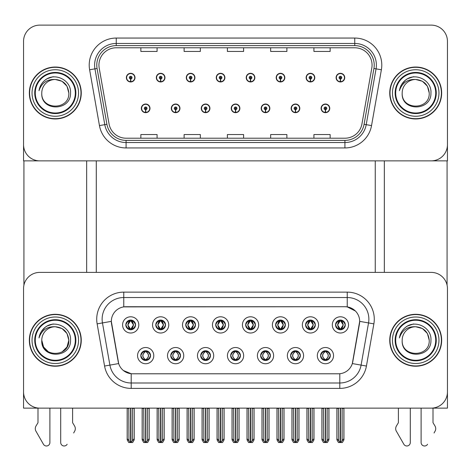<?xml version="1.0" encoding="UTF-8"?>
<svg xmlns="http://www.w3.org/2000/svg" width="471" height="471" viewBox="0 0 471 471"><rect width="100%" height="100%" fill="white"/><g stroke="black" fill="none" stroke-linecap="round" stroke-linejoin="round"><path stroke-width="0.71" d="M125.822 324.902A4.869 4.869 0 0 0 130.685 329.771A4.869 4.869 0 0 0 135.554 324.902A4.869 4.869 0 0 0 130.685 320.039A4.869 4.869 0 0 0 125.822 324.902L125.863 324.902C126.876 327.622 128.136 328.935 129.655 328.835L129.325 329.576M122.578 324.902A8.113 8.113 0 0 0 130.685 333.015A8.113 8.113 0 0 0 138.798 324.902A8.113 8.113 0 0 0 130.685 316.789A8.113 8.113 0 0 0 122.578 324.902M200.723 355.623A4.869 4.869 0 0 0 205.591 360.492A4.869 4.869 0 0 0 210.46 355.623A4.869 4.869 0 0 0 205.591 350.754A4.869 4.869 0 0 0 200.723 355.623L200.77 355.623C201.694 358.243 202.954 359.556 204.561 359.556L205.138 359.556C201.918 356.936 201.918 354.31 205.138 351.69L204.561 351.69C202.983 351.654 201.723 352.967 200.77 355.623M197.479 355.623A8.113 8.113 0 0 0 205.591 363.736A8.113 8.113 0 0 0 213.704 355.623A8.113 8.113 0 0 0 205.591 347.51A8.113 8.113 0 0 0 197.479 355.623M170.761 355.623A4.869 4.869 0 0 0 175.63 360.492A4.869 4.869 0 0 0 180.499 355.623A4.869 4.869 0 0 0 175.63 350.754A4.869 4.869 0 0 0 170.761 355.623L170.808 355.623C171.732 358.243 172.992 359.556 174.6 359.556L175.177 359.556C171.956 356.936 171.956 354.31 175.177 351.69L174.6 351.69C173.022 351.654 171.762 352.967 170.808 355.623M167.517 355.623A8.113 8.113 0 0 0 175.63 363.736A8.113 8.113 0 0 0 183.743 355.623A8.113 8.113 0 0 0 175.63 347.51A8.113 8.113 0 0 0 167.517 355.623M290.613 355.623A4.869 4.869 0 0 0 295.476 360.492A4.869 4.869 0 0 0 300.345 355.623A4.869 4.869 0 0 0 295.476 350.754A4.869 4.869 0 0 0 290.613 355.623L290.654 355.623C291.578 358.243 292.844 359.556 294.452 359.556L295.023 359.556C291.802 356.936 291.802 354.31 295.023 351.69L294.452 351.69C292.874 351.654 291.608 352.967 290.654 355.623M287.363 355.623A8.113 8.113 0 0 0 295.476 363.736A8.113 8.113 0 0 0 303.589 355.623A8.113 8.113 0 0 0 295.476 347.51A8.113 8.113 0 0 0 287.363 355.623M245.668 324.902A4.869 4.869 0 0 0 250.537 329.771A4.869 4.869 0 0 0 255.4 324.902A4.869 4.869 0 0 0 250.537 320.039A4.869 4.869 0 0 0 245.668 324.902L245.715 324.902C246.722 327.622 247.987 328.935 249.506 328.835L249.177 329.576M242.424 324.902A8.113 8.113 0 0 0 250.537 333.015A8.113 8.113 0 0 0 258.65 324.902A8.113 8.113 0 0 0 250.537 316.789A8.113 8.113 0 0 0 242.424 324.902M305.591 324.902A4.869 4.869 0 0 0 310.46 329.771A4.869 4.869 0 0 0 315.329 324.902A4.869 4.869 0 0 0 310.46 320.039A4.869 4.869 0 0 0 305.591 324.902L305.638 324.902C306.645 327.622 307.91 328.935 309.429 328.835L309.1 329.576M302.347 324.902A8.113 8.113 0 0 0 310.46 333.015A8.113 8.113 0 0 0 318.573 324.902A8.113 8.113 0 0 0 310.46 316.789A8.113 8.113 0 0 0 302.347 324.902M140.8 355.623A4.869 4.869 0 0 0 145.669 360.492A4.869 4.869 0 0 0 150.537 355.623A4.869 4.869 0 0 0 145.669 350.754A4.869 4.869 0 0 0 140.8 355.623L140.847 355.623C141.771 358.243 143.031 359.556 144.638 359.556L145.215 359.556C141.995 356.936 141.995 354.31 145.215 351.69L144.638 351.69C143.06 351.654 141.795 352.967 140.847 355.623M137.556 355.623A8.113 8.113 0 0 0 145.669 363.736A8.113 8.113 0 0 0 153.781 355.623A8.113 8.113 0 0 0 145.669 347.51A8.113 8.113 0 0 0 137.556 355.623M215.706 324.902A4.869 4.869 0 0 0 220.575 329.771A4.869 4.869 0 0 0 225.438 324.902A4.869 4.869 0 0 0 220.575 320.039A4.869 4.869 0 0 0 215.706 324.902L215.753 324.902C216.76 327.622 218.02 328.935 219.545 328.835L219.209 329.576M212.462 324.902A8.113 8.113 0 0 0 220.575 333.015A8.113 8.113 0 0 0 228.688 324.902A8.113 8.113 0 0 0 220.575 316.789A8.113 8.113 0 0 0 212.462 324.902M155.783 324.902A4.869 4.869 0 0 0 160.652 329.771A4.869 4.869 0 0 0 165.515 324.902A4.869 4.869 0 0 0 160.652 320.039A4.869 4.869 0 0 0 155.783 324.902L155.83 324.902C156.837 327.622 158.097 328.935 159.622 328.835L159.286 329.576M152.539 324.902A8.113 8.113 0 0 0 160.652 333.015A8.113 8.113 0 0 0 168.759 324.902A8.113 8.113 0 0 0 160.652 316.789A8.113 8.113 0 0 0 152.539 324.902M185.745 324.902A4.869 4.869 0 0 0 190.614 329.771A4.869 4.869 0 0 0 195.477 324.902A4.869 4.869 0 0 0 190.614 320.039A4.869 4.869 0 0 0 185.745 324.902L185.792 324.902C186.799 327.622 188.059 328.935 189.583 328.835L189.248 329.576M182.501 324.902A8.113 8.113 0 0 0 190.614 333.015A8.113 8.113 0 0 0 198.727 324.902A8.113 8.113 0 0 0 190.614 316.789A8.113 8.113 0 0 0 182.501 324.902M260.646 355.623A4.869 4.869 0 0 0 265.514 360.492A4.869 4.869 0 0 0 270.383 355.623A4.869 4.869 0 0 0 265.514 350.754A4.869 4.869 0 0 0 260.646 355.623L260.693 355.623C261.617 358.243 262.883 359.556 264.49 359.556L265.061 359.556C261.841 356.936 261.841 354.31 265.061 351.69L264.49 351.69C262.912 351.654 261.646 352.967 260.693 355.623M257.401 355.623A8.113 8.113 0 0 0 265.514 363.736A8.113 8.113 0 0 0 273.627 355.623A8.113 8.113 0 0 0 265.514 347.51A8.113 8.113 0 0 0 257.401 355.623M230.684 355.623A4.869 4.869 0 0 0 235.553 360.492A4.869 4.869 0 0 0 240.422 355.623A4.869 4.869 0 0 0 235.553 350.754A4.869 4.869 0 0 0 230.684 355.623L230.731 355.623C231.655 358.243 232.921 359.556 234.523 359.556L235.1 359.556C231.879 356.936 231.879 354.31 235.1 351.69L234.523 351.69C232.945 351.654 231.685 352.967 230.731 355.623M227.44 355.623A8.113 8.113 0 0 0 235.553 363.736A8.113 8.113 0 0 0 243.666 355.623A8.113 8.113 0 0 0 235.553 347.51A8.113 8.113 0 0 0 227.44 355.623M335.552 324.902A4.869 4.869 0 0 0 340.421 329.771A4.869 4.869 0 0 0 345.29 324.902A4.869 4.869 0 0 0 340.421 320.039A4.869 4.869 0 0 0 335.552 324.902L335.599 324.902C336.606 327.622 337.872 328.935 339.391 328.835L339.061 329.576M332.308 324.902A8.113 8.113 0 0 0 340.421 333.015A8.113 8.113 0 0 0 348.534 324.902A8.113 8.113 0 0 0 340.421 316.789A8.113 8.113 0 0 0 332.308 324.902M275.629 324.902A4.869 4.869 0 0 0 280.498 329.771A4.869 4.869 0 0 0 285.367 324.902A4.869 4.869 0 0 0 280.498 320.039A4.869 4.869 0 0 0 275.629 324.902L275.676 324.902C276.683 327.622 277.949 328.935 279.468 328.835L279.138 329.576M272.385 324.902A8.113 8.113 0 0 0 280.498 333.015A8.113 8.113 0 0 0 288.611 324.902A8.113 8.113 0 0 0 280.498 316.789A8.113 8.113 0 0 0 272.385 324.902M320.574 355.623A4.869 4.869 0 0 0 325.437 360.492A4.869 4.869 0 0 0 330.306 355.623A4.869 4.869 0 0 0 325.437 350.754A4.869 4.869 0 0 0 320.574 355.623L320.616 355.623C321.54 358.243 322.806 359.556 324.413 359.556L324.99 359.556C321.77 356.936 321.77 354.31 324.99 351.69L324.413 351.69C322.835 351.654 321.569 352.967 320.616 355.623M317.324 355.623A8.113 8.113 0 0 0 325.437 363.736A8.113 8.113 0 0 0 333.55 355.623A8.113 8.113 0 0 0 325.437 347.51A8.113 8.113 0 0 0 317.324 355.623M111.327 321.334A14.601 14.601 0 0 0 111.55 323.871L118.221 361.728A14.601 14.601 0 0 0 132.604 373.791L338.396 373.791A14.601 14.601 0 0 0 352.779 361.728L359.45 323.871A14.601 14.601 0 0 0 345.072 306.733L125.928 306.733A14.601 14.601 0 0 0 111.327 321.334L111.486 319.173M23.55 288.611L23.55 408.139L447.45 408.139L447.45 288.611A16.226 16.226 0 0 0 431.224 272.391L39.776 272.391A16.226 16.226 0 0 0 23.55 288.611L23.55 391.913A16.226 16.226 0 0 0 39.776 408.139L431.224 408.139A16.226 16.226 0 0 0 447.45 391.913L447.45 288.611M96.29 160.87L96.29 272.391M375.252 160.87L375.252 272.391M231.226 108.354A4.327 4.327 0 0 0 235.553 112.681A4.327 4.327 0 0 0 239.88 108.354A4.327 4.327 0 0 0 235.553 104.032A4.327 4.327 0 0 0 231.226 108.354M261.187 108.354A4.327 4.327 0 0 0 265.514 112.681A4.327 4.327 0 0 0 269.842 108.354A4.327 4.327 0 0 0 265.514 104.032A4.327 4.327 0 0 0 261.187 108.354M201.264 108.354A4.327 4.327 0 0 0 205.591 112.681A4.327 4.327 0 0 0 209.919 108.354A4.327 4.327 0 0 0 205.591 104.032A4.327 4.327 0 0 0 201.264 108.354M171.303 108.354A4.327 4.327 0 0 0 175.63 112.681A4.327 4.327 0 0 0 179.957 108.354A4.327 4.327 0 0 0 175.63 104.032A4.327 4.327 0 0 0 171.303 108.354M141.341 108.354A4.327 4.327 0 0 0 145.669 112.681A4.327 4.327 0 0 0 149.996 108.354A4.327 4.327 0 0 0 145.669 104.032A4.327 4.327 0 0 0 141.341 108.354M291.149 108.354A4.327 4.327 0 0 0 295.476 112.681A4.327 4.327 0 0 0 299.803 108.354A4.327 4.327 0 0 0 295.476 104.032A4.327 4.327 0 0 0 291.149 108.354M306.132 77.638A4.327 4.327 0 0 0 310.46 81.966A4.327 4.327 0 0 0 314.787 77.638A4.327 4.327 0 0 0 310.46 73.311A4.327 4.327 0 0 0 306.132 77.638M276.171 77.638A4.327 4.327 0 0 0 280.498 81.966A4.327 4.327 0 0 0 284.825 77.638A4.327 4.327 0 0 0 280.498 73.311A4.327 4.327 0 0 0 276.171 77.638M246.209 77.638A4.327 4.327 0 0 0 250.537 81.966A4.327 4.327 0 0 0 254.864 77.638A4.327 4.327 0 0 0 250.537 73.311A4.327 4.327 0 0 0 246.209 77.638M216.248 77.638A4.327 4.327 0 0 0 220.575 81.966A4.327 4.327 0 0 0 224.903 77.638A4.327 4.327 0 0 0 220.575 73.311A4.327 4.327 0 0 0 216.248 77.638M186.286 77.638A4.327 4.327 0 0 0 190.614 81.966A4.327 4.327 0 0 0 194.935 77.638A4.327 4.327 0 0 0 190.614 73.311A4.327 4.327 0 0 0 186.286 77.638M156.325 77.638A4.327 4.327 0 0 0 160.652 81.966A4.327 4.327 0 0 0 164.974 77.638A4.327 4.327 0 0 0 160.652 73.311A4.327 4.327 0 0 0 156.325 77.638M126.363 77.638A4.327 4.327 0 0 0 130.685 81.966A4.327 4.327 0 0 0 135.012 77.638A4.327 4.327 0 0 0 130.685 73.311A4.327 4.327 0 0 0 126.363 77.638M321.11 108.354A4.327 4.327 0 0 0 325.437 112.681A4.327 4.327 0 0 0 329.765 108.354A4.327 4.327 0 0 0 325.437 104.032A4.327 4.327 0 0 0 321.11 108.354M336.094 77.638A4.327 4.327 0 0 0 340.421 81.966A4.327 4.327 0 0 0 344.748 77.638A4.327 4.327 0 0 0 340.421 73.311A4.327 4.327 0 0 0 336.094 77.638M447.45 160.87L447.45 41.348A16.226 16.226 0 0 0 431.224 25.122L39.776 25.122A16.226 16.226 0 0 0 23.55 41.348L23.55 160.87L447.45 160.87M29.337 340.262A25.958 25.958 0 0 0 55.295 366.22A25.958 25.958 0 0 0 81.253 340.262A25.958 25.958 0 0 0 55.295 314.304A25.958 25.958 0 0 0 29.337 340.262M389.747 340.262A25.958 25.958 0 0 0 415.705 366.22A25.958 25.958 0 0 0 441.663 340.262A25.958 25.958 0 0 0 415.705 314.304A25.958 25.958 0 0 0 389.747 340.262M123.767 292.132L347.233 292.132A27.041 27.041 0 0 1 373.868 323.865L366.426 366.049A27.041 27.041 0 0 1 339.797 388.398L131.203 388.398A27.041 27.041 0 0 1 104.574 366.049L97.132 323.865A27.041 27.041 0 0 1 123.767 292.132L123.767 297.537L347.233 297.537A21.631 21.631 0 0 1 368.54 322.929L361.098 365.113A21.631 21.631 0 0 1 339.797 382.988L131.203 382.988A21.631 21.631 0 0 1 109.902 365.113L102.46 322.929A21.631 21.631 0 0 1 123.767 297.537L123.767 306.892L345.072 306.733L347.233 306.892L355.393 311.007M338.396 373.791L132.604 373.791M131.203 388.398L131.203 373.727L123.408 370.536M373.868 323.865L359.673 321.363L352.326 363.565L366.426 366.049M104.574 366.049L118.674 363.565L111.327 321.363L102.46 322.929A21.631 21.631 0 0 1 102.13 319.173M352.779 361.728L352.691 362.187M118.309 362.187L118.221 361.728M431.224 272.391L39.776 272.391M29.337 92.999A25.958 25.958 0 0 0 55.295 118.957A25.958 25.958 0 0 0 81.253 92.999A25.958 25.958 0 0 0 55.295 67.035A25.958 25.958 0 0 0 29.337 92.999M389.747 92.999A25.958 25.958 0 0 0 415.705 118.957A25.958 25.958 0 0 0 441.663 92.999A25.958 25.958 0 0 0 415.705 67.035A25.958 25.958 0 0 0 389.747 92.999M98.939 65.092A17.309 17.309 0 0 1 116.249 47.783L354.751 47.783A17.309 17.309 0 0 1 371.796 68.095L361.952 123.908A17.309 17.309 0 0 1 344.913 138.209L126.087 138.209A17.309 17.309 0 0 1 109.048 123.908L99.204 68.095A17.309 17.309 0 0 1 98.939 65.092M96.779 65.092A19.47 19.47 0 0 0 97.073 68.472L106.917 124.285A19.47 19.47 0 0 0 126.087 140.376L344.913 140.376A19.47 19.47 0 0 0 364.083 124.285L373.927 68.472A19.47 19.47 0 0 0 354.751 45.622L116.249 45.622A19.47 19.47 0 0 0 96.779 65.092M89.62 69.785A27.041 27.041 0 0 1 116.249 38.051L354.751 38.051A27.041 27.041 0 0 1 381.38 69.785L371.542 125.598A27.041 27.041 0 0 1 344.913 147.947L126.087 147.947A27.041 27.041 0 0 1 99.458 125.598L89.62 69.785L94.942 68.848A21.631 21.631 0 0 1 116.249 43.456L354.751 43.456A21.631 21.631 0 0 1 376.058 68.848L366.214 124.662A21.631 21.631 0 0 1 344.913 142.536L126.087 142.536A21.631 21.631 0 0 1 104.786 124.662L94.942 68.848A21.631 21.631 0 0 1 94.612 65.092M431.224 25.122L39.776 25.122M23.55 41.348L23.55 144.644A16.226 16.226 0 0 0 39.776 160.87L431.224 160.87A16.226 16.226 0 0 0 447.45 144.644L447.45 41.348M364.083 124.285L366.214 124.662L376.058 68.848L381.38 69.785M227.387 47.783L227.387 51.445L243.613 51.445L243.613 47.783M184.12 47.783L184.12 51.445L200.346 51.445L200.346 47.783M140.853 47.783L140.853 51.445L157.079 51.445L157.079 47.783M270.654 47.783L270.654 51.445L286.88 51.445L286.88 47.783M313.922 47.783L313.922 51.445L330.147 51.445L330.147 47.783M243.613 138.209L243.613 134.547L227.387 134.547L227.387 138.209M200.346 138.209L200.346 134.547L184.12 134.547L184.12 138.209M157.079 138.209L157.079 134.547L140.853 134.547L140.853 138.209M286.88 138.209L286.88 134.547L270.654 134.547L270.654 138.209M330.147 138.209L330.147 134.547L313.922 134.547L313.922 138.209M326.279 360.415L325.891 359.556L326.468 359.556C328.046 359.591 329.311 358.278 330.259 355.617C329.335 352.997 328.069 351.69 326.468 351.69L326.797 350.948M326.279 350.83L325.891 351.69L326.468 351.69M325.149 359.556L324.743 360.439L325.149 359.556C321.728 356.936 321.728 354.31 325.149 351.69L324.743 350.807L325.149 351.69C321.846 354.31 321.846 356.936 325.149 359.556M324.99 351.69L324.601 350.83M325.891 351.69L326.138 350.807L325.891 351.69C329.111 354.31 329.111 356.936 325.891 359.556L326.138 360.439L325.726 359.556C329.035 356.936 329.035 354.31 325.732 351.69C329.152 354.31 329.152 356.936 325.726 359.556L325.891 359.556M323.506 408.139L323.707 440.732L325.22 442.534L325.661 442.534L328.899 438.672L328.899 408.41L327.168 408.41L327.168 440.732M325.549 408.139L325.549 442.534M325.331 442.534L325.331 408.139M321.976 408.139L321.976 438.672L323.707 440.732M323.707 408.41L321.976 408.41M338.49 408.139L338.69 440.732L340.197 442.534L340.315 408.139M340.527 408.139L340.527 442.534L343.883 438.672L343.883 408.41L342.152 408.41L342.352 408.139M336.959 408.139L336.959 438.672L338.69 440.732M338.69 408.41L336.959 408.41M342.152 440.732L342.152 408.41M339.579 329.7L339.968 328.835L339.391 328.835M339.579 320.109L339.968 320.975L339.391 320.975C337.825 320.945 336.559 322.252 335.599 324.902M345.29 324.902L345.243 324.902C344.307 322.288 343.041 320.975 341.451 320.975L340.874 320.975L343.33 324.902L340.874 328.835L341.451 328.835L341.781 329.576M345.243 324.902C344.266 327.575 343.006 328.882 341.451 328.835M339.968 328.835L337.607 324.902L340.127 320.975C337.106 321.075 337.012 328.328 340.133 328.835L337.513 324.902L339.968 320.975M340.716 320.975L340.716 320.975C343.73 321.075 343.83 328.328 340.71 328.835L341.116 329.724L340.716 328.835L343.235 324.902L340.716 320.975L341.122 320.086L340.71 320.975M296.318 360.415L295.929 359.556L296.506 359.556C298.084 359.591 299.35 358.278 300.298 355.617C299.373 352.997 298.108 351.69 296.506 351.69L296.836 350.948M296.318 350.83L295.929 351.69L296.506 351.69M295.187 359.556L294.781 360.439L295.187 359.556C291.767 356.936 291.767 354.31 295.187 351.69L294.781 350.807L295.187 351.69C291.879 354.31 291.879 356.936 295.187 359.556M295.023 351.69L294.64 350.83M295.929 351.69L296.177 350.807L295.929 351.69C299.15 354.31 299.15 356.936 295.929 359.556L296.177 360.439L295.764 359.556C299.073 356.936 299.073 354.31 295.77 351.69C299.191 354.31 299.191 356.936 295.764 359.556L295.929 359.556M293.545 408.139L293.745 440.732L295.258 442.534L295.7 442.534L298.938 438.672L298.938 408.41L297.207 408.41L297.207 440.732M295.588 408.139L295.588 442.534M295.37 442.534L295.37 408.139M292.014 408.139L292.014 438.672L293.745 440.732M293.745 408.41L292.014 408.41M266.351 360.415L265.968 359.556L266.545 359.556C268.123 359.591 269.388 358.278 270.336 355.617C269.412 352.997 268.146 351.69 266.545 351.69L266.874 350.948M266.351 350.83L265.968 351.69L266.545 351.69M265.226 359.556L264.82 360.439L265.226 359.556C261.805 356.936 261.805 354.31 265.226 351.69L264.82 350.807L265.226 351.69C261.917 354.31 261.917 356.936 265.226 359.556M265.061 351.69L264.678 350.83M265.968 351.69L266.215 350.807L265.803 351.69C269.229 354.31 269.229 356.936 265.803 359.556L266.209 360.439L265.809 359.556C269.112 356.936 269.112 354.31 265.809 351.69L265.968 351.69C269.188 354.31 269.188 356.936 265.968 359.556L265.968 359.556M263.583 408.139L263.784 440.732L265.297 442.534L265.738 442.534L268.976 438.672L268.976 408.41L267.245 408.41L267.245 440.732M265.626 408.139L265.626 442.534M265.409 442.534L265.409 408.139M262.053 408.139L262.053 438.672L263.784 440.732M263.784 408.41L262.053 408.41M236.389 360.415L236.006 359.556L236.583 359.556C238.161 359.591 239.427 358.278 240.375 355.617C239.451 352.997 238.185 351.69 236.583 351.69L236.913 350.948M236.389 350.83L236.006 351.69L236.583 351.69M235.259 359.556L234.858 360.439L235.264 359.556C231.844 356.936 231.844 354.31 235.264 351.69L234.858 350.807L235.264 351.69C231.956 354.31 231.956 356.936 235.259 359.556M235.1 351.69L234.717 350.83M236.006 351.69C239.227 354.31 239.227 356.936 236.006 359.556L235.847 359.556C239.15 356.936 239.15 354.31 235.847 351.69L236.254 350.807M236.006 359.556L236.254 360.439M233.622 408.139L233.822 440.732L235.335 442.534L235.777 442.534L239.015 438.672L239.015 408.41L237.284 408.41L237.284 440.732M235.665 408.139L235.665 442.534M235.447 442.534L235.447 408.139M232.091 408.139L232.091 438.672L233.822 440.732M233.822 408.41L232.091 408.41M308.529 408.139L308.729 440.732L310.236 442.534L310.348 408.139M310.566 408.139L310.566 442.534L313.922 438.672L313.922 408.41L312.191 408.41L312.391 408.139M306.998 408.139L306.998 438.672L308.729 440.732M308.729 408.41L306.998 408.41M312.191 440.732L312.191 408.41M309.618 329.7L310.006 328.835L309.429 328.835M309.618 320.109L310.006 320.975L309.429 320.975C307.863 320.945 306.597 322.252 305.638 324.902M315.329 324.902L315.282 324.902C314.345 322.288 313.08 320.975 311.49 320.975L310.913 320.975L313.368 324.902L310.913 328.835L311.49 328.835L311.82 329.576M315.282 324.902C314.304 327.575 313.044 328.882 311.49 328.835M310.006 328.835L307.645 324.902L310.165 320.975L309.759 320.086L310.171 320.975C307.145 321.075 307.051 328.328 310.171 328.835L309.765 329.724L310.165 328.835L307.551 324.902L310.006 320.975M310.754 320.975L310.754 320.975C313.768 321.075 313.869 328.328 310.748 328.835L311.154 329.724L310.754 328.835L313.268 324.902L310.754 320.975L311.16 320.086L310.748 320.975M278.567 408.139L278.767 440.732L280.274 442.534L280.386 408.139M280.604 408.139L280.604 442.534L283.96 438.672L283.96 408.41L282.229 408.41L282.429 408.139M277.036 408.139L277.036 438.672L278.767 440.732M278.767 408.41L277.036 408.41M282.229 440.732L282.229 408.41M279.656 329.7L280.045 328.835L279.468 328.835M279.656 320.109L280.045 320.975L279.468 320.975C277.902 320.945 276.636 322.252 275.676 324.902M285.367 324.902L285.32 324.902C284.384 322.288 283.118 320.975 281.528 320.975L280.952 320.975L283.407 324.902L280.952 328.835L281.528 328.835L281.858 329.576M285.32 324.902C284.343 327.575 283.083 328.882 281.528 328.835M280.045 328.835L277.684 324.902L280.204 320.975C277.183 321.075 277.089 328.328 280.21 328.835L277.59 324.902L280.045 320.975M280.793 320.975L281.193 320.086L280.787 320.975C283.807 321.075 283.907 328.328 280.787 328.835L281.193 329.724L280.793 328.835L283.306 324.902L280.793 320.975M248.606 408.139L248.806 440.732L250.313 442.534L250.425 408.139M250.643 408.139L250.643 442.534L253.999 438.672L253.999 408.41L252.268 408.41L252.468 408.139M247.075 408.139L247.075 438.672L248.806 440.732M248.806 408.41L247.075 408.41M252.268 440.732L252.268 408.41M249.695 329.7L250.083 328.835L249.506 328.835M249.695 320.109L250.083 320.975L249.506 320.975C247.94 320.945 246.674 322.252 245.715 324.902M255.4 324.902L255.359 324.902C254.422 322.288 253.157 320.975 251.567 320.975L250.99 320.975L253.445 324.902L250.99 328.835L251.567 328.835L251.897 329.576M255.359 324.902C254.381 327.575 253.121 328.882 251.567 328.835M250.083 328.835L247.722 324.902L250.242 320.975C247.222 321.075 247.128 328.328 250.242 328.835L247.628 324.902L250.083 320.975M250.831 320.975L250.831 320.975C253.845 321.075 253.946 328.328 250.825 328.835L251.231 329.724L250.831 328.835L253.345 324.902L250.831 320.975L251.231 320.086L250.825 320.975M218.644 408.139L218.844 440.732L220.351 442.534L220.463 408.139M220.681 408.139L220.681 442.534L224.037 438.672L224.037 408.41L222.306 408.41L222.506 408.139M217.113 408.139L217.113 438.672L218.844 440.732M218.844 408.41L217.113 408.41M222.306 440.732L222.306 408.41M219.733 329.7L220.122 328.835L219.545 328.835M219.733 320.109L220.122 320.975L219.545 320.975C217.973 320.945 216.713 322.252 215.753 324.902M225.438 324.902L225.397 324.902C224.455 322.288 223.195 320.975 221.605 320.975L221.029 320.975L223.484 324.902L221.029 328.835L221.605 328.835L221.935 329.576M225.397 324.902C224.42 327.575 223.154 328.882 221.605 328.835M220.122 328.835L217.761 324.902L220.281 320.975C217.261 321.075 217.166 328.328 220.281 328.835L217.667 324.902L220.122 320.975M220.87 320.975L220.87 320.975C223.884 321.075 223.978 328.328 220.864 328.835L221.27 329.724L220.87 328.835L223.384 324.902L220.87 320.975L221.27 320.086L220.864 320.975M325.379 109.708L325.261 112.41A4.056 4.056 0 0 1 321.381 108.354A4.056 4.056 0 0 1 325.437 104.303A4.056 4.056 0 0 1 329.494 108.354A4.056 4.056 0 0 1 325.614 112.41L325.496 109.708A1.354 1.354 0 0 0 326.792 108.354A1.354 1.354 0 0 0 325.437 107.005A1.354 1.354 0 0 0 324.089 108.354A1.354 1.354 0 0 0 325.379 109.708L325.414 108.895A0.542 0.542 0 0 1 324.896 108.354A0.542 0.542 0 0 1 325.437 107.818A0.542 0.542 0 0 1 325.979 108.354A0.542 0.542 0 0 1 325.461 108.895L325.496 109.708M328.952 408.139L328.952 439.832L327.392 442.534L325.661 442.534M321.923 408.139L321.923 439.832L323.483 442.534L325.22 442.534M340.362 78.987L340.245 81.689A4.056 4.056 0 0 1 336.365 77.638A4.056 4.056 0 0 1 340.421 73.582A4.056 4.056 0 0 1 344.478 77.638A4.056 4.056 0 0 1 340.598 81.689L340.48 78.987A1.354 1.354 0 0 0 341.775 77.638A1.354 1.354 0 0 0 340.421 76.284A1.354 1.354 0 0 0 339.067 77.638A1.354 1.354 0 0 0 340.362 78.987L340.398 78.18A0.542 0.542 0 0 1 339.879 77.638A0.542 0.542 0 0 1 340.421 77.097A0.542 0.542 0 0 1 340.963 77.638A0.542 0.542 0 0 1 340.445 78.18L340.48 78.987M343.936 408.139L343.936 439.832L342.376 442.534L340.645 442.534M336.906 408.139L336.906 439.832L338.466 442.534L340.197 442.534M23.927 160.87L23.927 285.132M86.664 160.87L86.664 272.391M384.336 160.87L384.336 272.391M447.073 160.87L447.073 285.132M295.417 109.708L295.299 112.41A4.056 4.056 0 0 1 291.419 108.354A4.056 4.056 0 0 1 295.476 104.303A4.056 4.056 0 0 1 299.532 108.354A4.056 4.056 0 0 1 295.653 112.41L295.535 109.708A1.354 1.354 0 0 0 296.83 108.354A1.354 1.354 0 0 0 295.476 107.005A1.354 1.354 0 0 0 294.128 108.354A1.354 1.354 0 0 0 295.417 109.708L295.452 108.895A0.542 0.542 0 0 1 294.934 108.354A0.542 0.542 0 0 1 295.476 107.818A0.542 0.542 0 0 1 296.018 108.354A0.542 0.542 0 0 1 295.5 108.895L295.535 109.708M298.991 408.139L298.991 439.832L297.431 442.534L295.7 442.534M291.961 408.139L291.961 439.832L293.521 442.534L295.258 442.534M265.456 109.708L265.338 112.41A4.056 4.056 0 0 1 261.458 108.354A4.056 4.056 0 0 1 265.514 104.303A4.056 4.056 0 0 1 269.571 108.354A4.056 4.056 0 0 1 265.691 112.41L265.573 109.708A1.354 1.354 0 0 0 266.869 108.354A1.354 1.354 0 0 0 265.514 107.005A1.354 1.354 0 0 0 264.166 108.354A1.354 1.354 0 0 0 265.456 109.708L265.491 108.895A0.542 0.542 0 0 1 264.973 108.354A0.542 0.542 0 0 1 265.514 107.818A0.542 0.542 0 0 1 266.056 108.354A0.542 0.542 0 0 1 265.538 108.895L265.573 109.708M269.029 408.139L269.029 439.832L267.469 442.534L265.738 442.534M262 408.139L262 439.832L263.56 442.534L265.297 442.534M235.494 109.708L235.376 112.41A4.056 4.056 0 0 1 231.496 108.354A4.056 4.056 0 0 1 235.553 104.303A4.056 4.056 0 0 1 239.609 108.354A4.056 4.056 0 0 1 235.73 112.41L235.612 109.708A1.354 1.354 0 0 0 236.907 108.354A1.354 1.354 0 0 0 235.553 107.005A1.354 1.354 0 0 0 234.205 108.354A1.354 1.354 0 0 0 235.494 109.708L235.529 108.895A0.542 0.542 0 0 1 235.011 108.354A0.542 0.542 0 0 1 235.553 107.818A0.542 0.542 0 0 1 236.095 108.354A0.542 0.542 0 0 1 235.577 108.895L235.612 109.708M239.068 408.139L239.068 439.832L237.508 442.534L235.777 442.534M232.038 408.139L232.038 439.832L233.598 442.534L235.335 442.534M310.401 78.987L310.283 81.689A4.056 4.056 0 0 1 306.403 77.638A4.056 4.056 0 0 1 310.46 73.582A4.056 4.056 0 0 1 314.516 77.638A4.056 4.056 0 0 1 310.636 81.689L310.519 78.987A1.354 1.354 0 0 0 311.808 77.638A1.354 1.354 0 0 0 310.46 76.284A1.354 1.354 0 0 0 309.106 77.638A1.354 1.354 0 0 0 310.401 78.987L310.436 78.18A0.542 0.542 0 0 1 309.918 77.638A0.542 0.542 0 0 1 310.46 77.097A0.542 0.542 0 0 1 311.001 77.638A0.542 0.542 0 0 1 310.483 78.18L310.519 78.987M313.974 408.139L313.974 439.832L312.414 442.534L310.677 442.534M306.945 408.139L306.945 439.832L308.505 442.534L310.236 442.534M280.439 78.987L280.322 81.689A4.056 4.056 0 0 1 276.442 77.638A4.056 4.056 0 0 1 280.498 73.582A4.056 4.056 0 0 1 284.555 77.638A4.056 4.056 0 0 1 280.675 81.689L280.557 78.987A1.354 1.354 0 0 0 281.846 77.638A1.354 1.354 0 0 0 280.498 76.284A1.354 1.354 0 0 0 279.144 77.638A1.354 1.354 0 0 0 280.439 78.987L280.475 78.18A0.542 0.542 0 0 1 279.957 77.638A0.542 0.542 0 0 1 280.498 77.097A0.542 0.542 0 0 1 281.04 77.638A0.542 0.542 0 0 1 280.522 78.18L280.557 78.987M284.013 408.139L284.013 439.832L282.453 442.534L280.716 442.534M276.983 408.139L276.983 439.832L278.544 442.534L280.274 442.534M250.478 78.987L250.36 81.689A4.056 4.056 0 0 1 246.48 77.638A4.056 4.056 0 0 1 250.537 73.582A4.056 4.056 0 0 1 254.593 77.638A4.056 4.056 0 0 1 250.713 81.689L250.596 78.987A1.354 1.354 0 0 0 251.885 77.638A1.354 1.354 0 0 0 250.537 76.284A1.354 1.354 0 0 0 249.183 77.638A1.354 1.354 0 0 0 250.478 78.987L250.513 78.18A0.542 0.542 0 0 1 249.995 77.638A0.542 0.542 0 0 1 250.537 77.097A0.542 0.542 0 0 1 251.078 77.638A0.542 0.542 0 0 1 250.56 78.18L250.596 78.987M254.052 408.139L254.052 439.832L252.491 442.534L250.755 442.534M247.022 408.139L247.022 439.832L248.582 442.534L250.313 442.534M220.516 78.987L220.399 81.689A4.056 4.056 0 0 1 216.519 77.638A4.056 4.056 0 0 1 220.575 73.582A4.056 4.056 0 0 1 224.632 77.638A4.056 4.056 0 0 1 220.752 81.689L220.634 78.987A1.354 1.354 0 0 0 221.923 77.638A1.354 1.354 0 0 0 220.575 76.284A1.354 1.354 0 0 0 219.221 77.638A1.354 1.354 0 0 0 220.516 78.987L220.552 78.18A0.542 0.542 0 0 1 220.034 77.638A0.542 0.542 0 0 1 220.575 77.097A0.542 0.542 0 0 1 221.117 77.638A0.542 0.542 0 0 1 220.599 78.18L220.634 78.987M224.09 408.139L224.09 439.832L222.53 442.534L220.793 442.534M217.06 408.139L217.06 439.832L218.621 442.534L220.351 442.534M60.706 408.139L60.706 442.54L60.706 408.139M49.891 408.139L49.891 442.54A3.456 3.456 0 0 1 43.444 444.271L35.678 430.706A5.411 5.411 0 0 1 36.067 425.884L37.992 422.711L36.067 425.884M73.664 432.979L74.918 430.706A5.411 5.411 0 0 0 74.524 425.884L72.605 422.711L72.605 408.139M67.147 444.271A3.456 3.456 0 0 1 60.706 442.54M37.992 408.139L37.992 422.711M74.524 425.884L72.605 422.711M421.109 408.139L421.109 442.54L421.109 408.139M410.294 408.139L410.294 442.54A3.456 3.456 0 0 1 403.853 444.271L396.082 430.706A5.411 5.411 0 0 1 396.476 425.884L398.395 422.711L396.476 425.884M434.074 432.979L435.322 430.706A5.411 5.411 0 0 0 434.933 425.884L433.008 422.711L433.008 408.139M427.556 444.271A3.456 3.456 0 0 1 421.109 442.54M398.395 408.139L398.395 422.711M434.933 425.884L433.008 422.711M75.307 340.262A20.012 20.012 0 0 1 55.295 360.274A20.012 20.012 0 0 1 35.284 340.262A20.012 20.012 0 0 1 55.295 320.251A20.012 20.012 0 0 1 75.307 340.262M29.608 340.262A25.687 25.687 0 0 1 55.295 314.575A25.687 25.687 0 0 1 80.988 340.262A25.687 25.687 0 0 1 55.295 365.949A25.687 25.687 0 0 1 29.608 340.262M55.295 326.744C63.508 327.545 68.012 332.049 68.819 340.262C69.643 357.707 40.948 357.707 41.778 340.262L43.585 347.021L48.537 351.972L43.585 347.021L41.778 340.262A13.524 13.524 0 0 1 55.295 326.744L62.054 328.552L67.006 333.503L68.819 340.262L67.006 333.503L62.054 328.552L55.295 326.744L62.054 328.552L67.006 333.503L68.819 340.262L67.006 333.503L62.054 328.552L55.295 326.744C47.112 326.356 41.683 330.083 39.016 337.937C39.699 333.574 41.766 330.018 45.21 327.268C54.966 319.297 71.533 327.539 70.532 340.262C71.156 358.614 40.577 359.037 41.778 340.262C40.948 357.707 69.643 357.707 68.819 340.262L67.006 347.021L62.054 351.972L67.006 347.021L68.819 340.262L67.006 347.021L62.054 351.972M68.819 340.262C69.643 357.707 40.948 357.707 41.778 340.262M45.192 327.286L47.071 326.02L53.199 323.948M41.289 331.643L45.21 327.268M75.307 92.999A20.012 20.012 0 0 1 55.295 113.005A20.012 20.012 0 0 1 35.284 92.999A20.012 20.012 0 0 1 55.295 72.987A20.012 20.012 0 0 1 75.307 92.999M29.608 92.999A25.687 25.687 0 0 1 55.295 67.306A25.687 25.687 0 0 1 80.988 92.999A25.687 25.687 0 0 1 55.295 118.686A25.687 25.687 0 0 1 29.608 92.999M55.295 79.475C47.112 79.087 41.683 82.819 39.016 90.673C39.699 86.305 41.766 82.749 45.21 80.005C54.966 72.034 71.533 80.27 70.532 92.999C71.156 111.344 40.577 111.774 41.778 92.999C40.948 110.438 69.643 110.438 68.819 92.999C69.643 110.438 40.948 110.438 41.778 92.999C40.948 110.438 69.643 110.438 68.819 92.999C69.643 110.438 40.948 110.438 41.778 92.999A13.524 13.524 0 0 1 55.295 79.475L62.054 81.289L67.006 86.234L68.819 92.999L67.006 86.234L62.054 81.289L55.295 79.475L62.054 81.289L67.006 86.234L68.819 92.999L67.006 86.234L62.054 81.289L55.295 79.475C63.508 80.276 68.012 84.786 68.819 92.999M45.192 80.017L47.071 78.751L53.199 76.685M435.716 340.262A20.012 20.012 0 0 1 415.705 360.274A20.012 20.012 0 0 1 395.693 340.262A20.012 20.012 0 0 1 415.705 320.251A20.012 20.012 0 0 1 435.716 340.262M390.012 340.262A25.687 25.687 0 0 1 415.705 314.575A25.687 25.687 0 0 1 441.392 340.262A25.687 25.687 0 0 1 415.705 365.949A25.687 25.687 0 0 1 390.012 340.262M415.705 326.744C407.521 326.356 402.093 330.083 399.42 337.937C400.109 333.574 402.175 330.018 405.613 327.268C415.375 319.297 431.942 327.539 430.936 340.262C431.566 358.614 400.986 359.037 402.181 340.262C401.357 357.707 430.052 357.707 429.222 340.262C430.052 357.707 401.357 357.707 402.181 340.262C401.357 357.707 430.052 357.707 429.222 340.262C430.052 357.707 401.357 357.707 402.181 340.262A13.524 13.524 0 0 1 415.705 326.744L422.463 328.552L427.415 333.503L429.222 340.262L427.415 333.503L422.463 328.552L415.705 326.744L422.463 328.552L427.415 333.503L429.222 340.262L427.415 333.503L422.463 328.552L415.705 326.744C423.918 327.545 428.422 332.049 429.222 340.262M405.602 327.286L407.48 326.02L413.609 323.948M435.716 92.999A20.012 20.012 0 0 1 415.705 113.005A20.012 20.012 0 0 1 395.693 92.999A20.012 20.012 0 0 1 415.705 72.987A20.012 20.012 0 0 1 435.716 92.999M390.012 92.999A25.687 25.687 0 0 1 415.705 67.306A25.687 25.687 0 0 1 441.392 92.999A25.687 25.687 0 0 1 415.705 118.686A25.687 25.687 0 0 1 390.012 92.999M415.705 79.475C407.521 79.087 402.093 82.819 399.42 90.673C400.109 86.305 402.175 82.749 405.613 80.005C415.375 72.034 431.942 80.27 430.936 92.999C431.566 111.344 400.986 111.774 402.181 92.999C401.357 110.438 430.052 110.438 429.222 92.999C430.052 110.438 401.357 110.438 402.181 92.999C401.357 110.438 430.052 110.438 429.222 92.999C430.052 110.438 401.357 110.438 402.181 92.999A13.524 13.524 0 0 1 415.705 79.475L422.463 81.289L427.415 86.234L429.222 92.999L427.415 86.234L422.463 81.289L415.705 79.475L422.463 81.289L427.415 86.234L429.222 92.999L427.415 86.234L422.463 81.289L415.705 79.475C423.918 80.276 428.422 84.786 429.222 92.999M405.602 80.017L407.48 78.751L413.609 76.685M401.698 84.374L405.613 80.005M205.533 109.708L205.415 112.41A4.056 4.056 0 0 1 201.535 108.354A4.056 4.056 0 0 1 205.591 104.303A4.056 4.056 0 0 1 209.648 108.354A4.056 4.056 0 0 1 205.768 112.41L205.65 109.708A1.354 1.354 0 0 0 206.946 108.354A1.354 1.354 0 0 0 205.591 107.005A1.354 1.354 0 0 0 204.237 108.354A1.354 1.354 0 0 0 205.533 109.708L205.568 108.895A0.542 0.542 0 0 1 205.05 108.354A0.542 0.542 0 0 1 205.591 107.818A0.542 0.542 0 0 1 206.133 108.354A0.542 0.542 0 0 1 205.615 108.895L205.65 109.708M209.106 408.139L209.106 439.832L207.546 442.534L205.815 442.534L209.053 438.672L209.053 408.41L207.322 408.41L207.322 440.732M202.077 408.139L202.077 439.832L203.637 442.534L205.815 442.534M175.571 109.708L175.453 112.41A4.056 4.056 0 0 1 171.574 108.354A4.056 4.056 0 0 1 175.63 104.303A4.056 4.056 0 0 1 179.686 108.354A4.056 4.056 0 0 1 175.807 112.41L175.689 109.708A1.354 1.354 0 0 0 176.984 108.354A1.354 1.354 0 0 0 175.63 107.005A1.354 1.354 0 0 0 174.276 108.354A1.354 1.354 0 0 0 175.571 109.708L175.606 108.895A0.542 0.542 0 0 1 175.088 108.354A0.542 0.542 0 0 1 175.63 107.818A0.542 0.542 0 0 1 176.172 108.354A0.542 0.542 0 0 1 175.654 108.895L175.689 109.708M179.145 408.139L179.145 439.832L177.585 442.534L175.854 442.534L179.092 438.672L179.092 408.41L177.361 408.41L177.361 440.732M172.115 408.139L172.115 439.832L173.675 442.534L175.854 442.534M145.61 109.708L145.492 112.41A4.056 4.056 0 0 1 141.612 108.354A4.056 4.056 0 0 1 145.669 104.303A4.056 4.056 0 0 1 149.725 108.354A4.056 4.056 0 0 1 145.845 112.41L145.727 109.708A1.354 1.354 0 0 0 147.023 108.354A1.354 1.354 0 0 0 145.669 107.005A1.354 1.354 0 0 0 144.314 108.354A1.354 1.354 0 0 0 145.61 109.708L145.645 108.895A0.542 0.542 0 0 1 145.127 108.354A0.542 0.542 0 0 1 145.669 107.818A0.542 0.542 0 0 1 146.21 108.354A0.542 0.542 0 0 1 145.692 108.895L145.727 109.708M149.183 408.139L149.183 439.832L147.623 442.534L145.892 442.534L149.13 438.672L149.13 408.41L147.399 408.41L147.399 440.732M142.154 408.139L142.154 439.832L143.714 442.534L145.892 442.534M206.428 360.415L206.045 359.556L206.622 359.556C208.2 359.591 209.465 358.278 210.413 355.617C209.489 352.997 208.223 351.69 206.622 351.69L206.952 350.948M206.428 350.83L206.045 351.69L206.622 351.69M205.297 359.556L204.897 360.439L205.303 359.556C201.882 356.936 201.882 354.31 205.303 351.69L204.897 350.807L205.303 351.69C201.994 354.31 201.994 356.936 205.297 359.556M205.138 351.69L204.755 350.83M206.045 351.69L206.292 350.807L206.045 351.69C209.265 354.31 209.265 356.936 206.045 359.556L206.292 360.439L205.88 359.556C209.189 356.936 209.189 354.31 205.886 351.69C209.301 354.31 209.301 356.936 205.88 359.556L206.045 359.556M205.703 408.139L205.703 442.534M203.66 408.139L203.861 440.732L205.368 442.534M205.486 442.534L205.486 408.139M202.13 408.139L202.13 438.672L203.861 440.732M203.861 408.41L202.13 408.41M176.466 360.415L176.083 359.556L176.66 359.556C178.238 359.591 179.504 358.278 180.452 355.617C179.528 352.997 178.262 351.69 176.66 351.69L176.99 350.948M176.466 350.83L176.083 351.69L176.66 351.69M175.336 359.556L174.935 360.439L175.342 359.556C171.921 356.936 171.921 354.31 175.342 351.69L174.935 350.807L175.342 351.69C172.033 354.31 172.033 356.936 175.336 359.556M175.177 351.69L174.794 350.83M176.083 351.69L176.331 350.807L176.083 351.69C179.304 354.31 179.304 356.936 176.083 359.556L176.331 360.439L175.918 359.556C179.227 356.936 179.227 354.31 175.924 351.69C179.339 354.31 179.339 356.936 175.918 359.556L176.083 359.556M175.736 408.139L175.736 442.534M173.699 408.139L173.899 440.732L175.406 442.534M175.524 442.534L175.524 408.139M172.168 408.139L172.168 438.672L173.899 440.732M173.899 408.41L172.168 408.41M146.505 360.415L146.122 359.556L146.699 359.556C148.277 359.591 149.542 358.278 150.49 355.617C149.566 352.997 148.3 351.69 146.699 351.69L147.029 350.948M146.505 350.83L146.122 351.69L146.699 351.69M145.374 359.556L144.974 360.439L145.38 359.556C141.959 356.936 141.959 354.31 145.38 351.69L144.974 350.807L145.374 351.69C142.071 354.31 142.071 356.936 145.374 359.556M145.215 351.69L144.833 350.83M146.122 351.69L146.369 350.807L146.122 351.69C149.342 354.31 149.342 356.936 146.122 359.556L146.369 360.439L145.957 359.556C149.266 356.936 149.266 354.31 145.963 351.69C149.378 354.31 149.378 356.936 145.957 359.556L146.122 359.556M145.774 408.139L145.774 442.534M143.737 408.139L143.938 440.732L145.445 442.534M145.563 442.534L145.563 408.139M142.207 408.139L142.207 438.672L143.938 440.732M143.938 408.41L142.207 408.41M190.555 78.987L190.437 81.689A4.056 4.056 0 0 1 186.557 77.638A4.056 4.056 0 0 1 190.614 73.582A4.056 4.056 0 0 1 194.67 77.638A4.056 4.056 0 0 1 190.79 81.689L190.673 78.987A1.354 1.354 0 0 0 191.962 77.638A1.354 1.354 0 0 0 190.614 76.284A1.354 1.354 0 0 0 189.26 77.638A1.354 1.354 0 0 0 190.555 78.987L190.59 78.18A0.542 0.542 0 0 1 190.072 77.638A0.542 0.542 0 0 1 190.614 77.097A0.542 0.542 0 0 1 191.149 77.638A0.542 0.542 0 0 1 190.637 78.18L190.673 78.987M194.129 408.139L194.129 439.832L192.568 442.534L190.832 442.534L194.076 438.672L194.076 408.41L192.345 408.41L192.545 408.139M187.099 408.139L187.099 439.832L188.659 442.534L190.502 442.534L190.502 408.139M160.593 78.987L160.476 81.689A4.056 4.056 0 0 1 156.596 77.638A4.056 4.056 0 0 1 160.652 73.582A4.056 4.056 0 0 1 164.709 77.638A4.056 4.056 0 0 1 160.829 81.689L160.711 78.987A1.354 1.354 0 0 0 162 77.638A1.354 1.354 0 0 0 160.652 76.284A1.354 1.354 0 0 0 159.298 77.638A1.354 1.354 0 0 0 160.593 78.987L160.629 78.18A0.542 0.542 0 0 1 160.111 77.638A0.542 0.542 0 0 1 160.652 77.097A0.542 0.542 0 0 1 161.188 77.638A0.542 0.542 0 0 1 160.676 78.18L160.711 78.987M164.167 408.139L164.167 439.832L162.601 442.534L160.87 442.534L164.108 438.672L164.108 408.41L162.383 408.41L162.577 408.139M157.131 408.139L157.131 439.832L158.698 442.534L160.54 442.534L160.54 408.139M130.626 78.987L130.508 81.689A4.056 4.056 0 0 1 126.634 77.638A4.056 4.056 0 0 1 130.685 73.582A4.056 4.056 0 0 1 134.741 77.638A4.056 4.056 0 0 1 130.867 81.689L130.75 78.987A1.354 1.354 0 0 0 132.039 77.638A1.354 1.354 0 0 0 130.685 76.284A1.354 1.354 0 0 0 129.337 77.638A1.354 1.354 0 0 0 130.626 78.987L130.661 78.18A0.542 0.542 0 0 1 130.149 77.638A0.542 0.542 0 0 1 130.685 77.097A0.542 0.542 0 0 1 131.226 77.638A0.542 0.542 0 0 1 130.714 78.18L130.75 78.987M134.206 408.139L134.206 439.832L132.639 442.534L130.909 442.534L134.147 438.672L134.147 408.41L132.416 408.41L132.616 408.139M127.17 408.139L127.17 439.832L128.736 442.534L130.579 442.534L130.579 408.139M190.72 408.139L190.832 442.534M188.683 408.139L188.883 440.732L190.39 442.534M187.152 408.139L187.152 438.672L188.883 440.732M188.883 408.41L187.152 408.41M192.345 440.732L192.345 408.41M189.772 329.7L190.154 328.835L189.583 328.835M189.772 320.109L190.154 320.975L189.583 320.975C188.011 320.945 186.751 322.252 185.792 324.902M195.477 324.902L195.436 324.902C194.494 322.288 193.234 320.975 191.644 320.975L191.067 320.975L193.522 324.902L191.067 328.835L191.644 328.835L191.974 329.576M195.436 324.902C194.458 327.575 193.192 328.882 191.644 328.835M190.154 328.835L187.799 324.902L190.319 320.975C187.299 321.075 187.205 328.328 190.319 328.835L187.705 324.902L190.154 320.975M190.908 320.975L190.908 320.975C193.922 321.075 194.017 328.328 190.902 328.835L191.308 329.724L190.908 328.835L193.422 324.902L190.908 320.975L191.308 320.086L190.902 320.975M160.758 408.139L160.87 442.534M158.721 408.139L158.921 440.732L160.428 442.534M157.19 408.139L157.19 438.672L158.921 440.732M158.921 408.41L157.19 408.41M162.383 440.732L162.383 408.41M159.81 329.7L160.193 328.835L159.622 328.835M159.81 320.109L160.193 320.975L159.622 320.975C158.05 320.945 156.79 322.252 155.83 324.902M165.515 324.902L165.474 324.902C164.532 322.288 163.272 320.975 161.683 320.975L161.106 320.975L163.561 324.902L161.106 328.835L161.683 328.835L162.012 329.576M165.474 324.902C164.497 327.575 163.231 328.882 161.683 328.835M160.193 328.835L157.838 324.902L160.358 320.975C157.338 321.075 157.243 328.328 160.358 328.835L157.744 324.902L160.193 320.975M160.947 320.975L160.947 320.975C163.961 321.075 164.055 328.328 160.941 328.835L161.347 329.724L160.947 328.835L163.461 324.902L160.947 320.975L161.347 320.086L160.941 320.975M130.797 408.139L130.909 442.534M128.76 408.139L128.96 440.732L130.467 442.534M127.229 408.139L127.229 438.672L128.96 440.732M128.96 408.41L127.229 408.41M132.416 440.732L132.416 408.41M129.849 329.7L130.231 328.835L129.655 328.835M129.849 320.109L130.231 320.975L129.655 320.975C128.088 320.945 126.829 322.252 125.863 324.902M135.554 324.902L135.513 324.902C134.571 322.288 133.311 320.975 131.721 320.975L131.144 320.975L133.593 324.902L131.144 328.835L131.721 328.835L132.051 329.576M135.513 324.902C134.535 327.575 133.269 328.882 131.721 328.835M130.231 328.835L127.876 324.902L130.396 320.975C127.376 321.075 127.282 328.328 130.396 328.835L127.782 324.902L130.231 320.975M130.979 320.975L130.979 320.975C133.999 321.075 134.094 328.328 130.979 328.835L131.385 329.724L130.979 328.835L133.499 324.902L130.979 320.975L131.385 320.086L130.979 320.975M347.233 292.132L347.233 306.892M339.797 373.727L339.797 388.398M97.132 323.865L102.46 322.929M354.751 38.051L354.751 45.622M94.942 68.848L97.073 68.472M126.087 147.947L126.087 140.376M344.913 140.376L344.913 147.947M99.458 125.598L106.917 124.285M373.927 68.472L376.058 68.848M116.249 38.051L116.249 45.622M366.214 124.662L371.542 125.598M324.413 359.556L324.077 360.297M324.601 360.415L324.99 359.556M324.413 351.69L324.077 350.948M326.468 359.556L326.797 360.297M339.391 320.975L339.061 320.233M341.451 320.975L341.781 320.233M341.257 320.109L340.874 320.975M341.257 329.7L340.874 328.835M339.721 329.718L340.127 328.835L339.726 329.724M339.721 320.086L340.127 320.975L339.726 320.086M294.452 359.556L294.116 360.297M294.64 360.415L295.023 359.556M294.452 351.69L294.116 350.948M296.506 359.556L296.836 360.297M264.49 359.556L264.154 360.297M264.678 360.415L265.061 359.556M264.49 351.69L264.154 350.948M266.545 359.556L266.874 360.297M234.523 359.556L234.193 360.297M234.717 360.415L235.1 359.556M234.523 351.69L234.193 350.948M236.583 359.556L236.913 360.297M309.429 320.975L309.1 320.233M311.49 320.975L311.82 320.233M311.296 320.109L310.913 320.975M311.296 329.7L310.913 328.835M279.468 320.975L279.138 320.233M281.528 320.975L281.858 320.233M281.334 320.109L280.952 320.975M281.334 329.7L280.952 328.835M279.798 329.718L280.204 328.835L279.803 329.724M279.798 320.086L280.204 320.975L279.803 320.086M249.506 320.975L249.177 320.233M251.567 320.975L251.897 320.233M251.373 320.109L250.99 320.975M251.373 329.7L250.99 328.835M249.836 329.718L250.242 328.835L249.842 329.724M249.836 320.086L250.242 320.975L249.842 320.086M219.545 320.975L219.209 320.233M221.605 320.975L221.935 320.233M221.411 320.109L221.029 320.975M221.411 329.7L221.029 328.835M219.875 329.718L220.281 328.835L219.88 329.724M219.875 320.086L220.281 320.975L219.88 320.086M325.261 112.41A4.056 4.056 0 0 1 321.381 108.354M340.245 81.689A4.056 4.056 0 0 1 336.365 77.638M295.299 112.41A4.056 4.056 0 0 1 291.419 108.354M265.338 112.41A4.056 4.056 0 0 1 261.458 108.354M235.376 112.41A4.056 4.056 0 0 1 231.496 108.354M310.283 81.689A4.056 4.056 0 0 1 306.403 77.638M280.322 81.689A4.056 4.056 0 0 1 276.442 77.638M250.36 81.689A4.056 4.056 0 0 1 246.48 77.638M220.399 81.689A4.056 4.056 0 0 1 216.519 77.638M75.86 340.262A20.565 20.565 0 0 1 55.295 360.827A20.565 20.565 0 0 1 34.73 340.262A20.565 20.565 0 0 1 55.295 319.697A20.565 20.565 0 0 1 75.86 340.262M32.04 340.262A23.256 23.256 0 0 1 55.295 317.007A23.256 23.256 0 0 1 78.551 340.262A23.256 23.256 0 0 1 55.295 363.518A23.256 23.256 0 0 1 32.04 340.262M75.86 92.999A20.565 20.565 0 0 1 55.295 113.564A20.565 20.565 0 0 1 34.73 92.999A20.565 20.565 0 0 1 55.295 72.434A20.565 20.565 0 0 1 75.86 92.999M32.04 92.999A23.256 23.256 0 0 1 55.295 69.743A23.256 23.256 0 0 1 78.551 92.999A23.256 23.256 0 0 1 55.295 116.255A23.256 23.256 0 0 1 32.04 92.999M436.27 340.262A20.565 20.565 0 0 1 415.705 360.827A20.565 20.565 0 0 1 395.14 340.262A20.565 20.565 0 0 1 415.705 319.697A20.565 20.565 0 0 1 436.27 340.262M392.449 340.262A23.256 23.256 0 0 1 415.705 317.007A23.256 23.256 0 0 1 438.96 340.262A23.256 23.256 0 0 1 415.705 363.518A23.256 23.256 0 0 1 392.449 340.262M436.27 92.999A20.565 20.565 0 0 1 415.705 113.564A20.565 20.565 0 0 1 395.14 92.999A20.565 20.565 0 0 1 415.705 72.434A20.565 20.565 0 0 1 436.27 92.999M392.449 92.999A23.256 23.256 0 0 1 415.705 69.743A23.256 23.256 0 0 1 438.96 92.999A23.256 23.256 0 0 1 415.705 116.255A23.256 23.256 0 0 1 392.449 92.999M205.415 112.41A4.056 4.056 0 0 1 201.535 108.354M175.453 112.41A4.056 4.056 0 0 1 171.574 108.354M145.492 112.41A4.056 4.056 0 0 1 141.612 108.354M204.561 359.556L204.231 360.297M204.755 360.415L205.138 359.556M204.561 351.69L204.231 350.948M206.622 359.556L206.952 360.297M174.6 359.556L174.27 360.297M174.794 360.415L175.177 359.556M174.6 351.69L174.27 350.948M176.66 359.556L176.99 360.297M144.638 359.556L144.309 360.297M144.833 360.415L145.215 359.556M144.638 351.69L144.309 350.948M146.699 359.556L147.029 360.297M190.437 81.689A4.056 4.056 0 0 1 186.557 77.638M160.476 81.689A4.056 4.056 0 0 1 156.596 77.638M130.508 81.689A4.056 4.056 0 0 1 126.634 77.638M189.583 320.975L189.248 320.233M191.644 320.975L191.974 320.233M191.45 320.109L191.067 320.975M191.45 329.7L191.067 328.835M189.913 329.718L190.319 328.835L189.919 329.724M189.913 320.086L190.319 320.975L189.919 320.086M159.622 320.975L159.286 320.233M161.683 320.975L162.012 320.233M161.488 320.109L161.106 320.975M161.488 329.7L161.106 328.835M159.952 329.718L160.358 328.835L159.952 329.724M159.952 320.086L160.358 320.975L159.952 320.086M129.655 320.975L129.325 320.233M131.721 320.975L132.051 320.233M131.527 320.109L131.144 320.975M131.527 329.7L131.144 328.835M129.99 329.718L130.396 328.835L129.99 329.724M129.99 320.086L130.396 320.975L129.99 320.086M236.248 350.807L235.841 351.69C239.262 354.31 239.262 356.936 235.841 359.556L236.248 360.439"/></g></svg>
